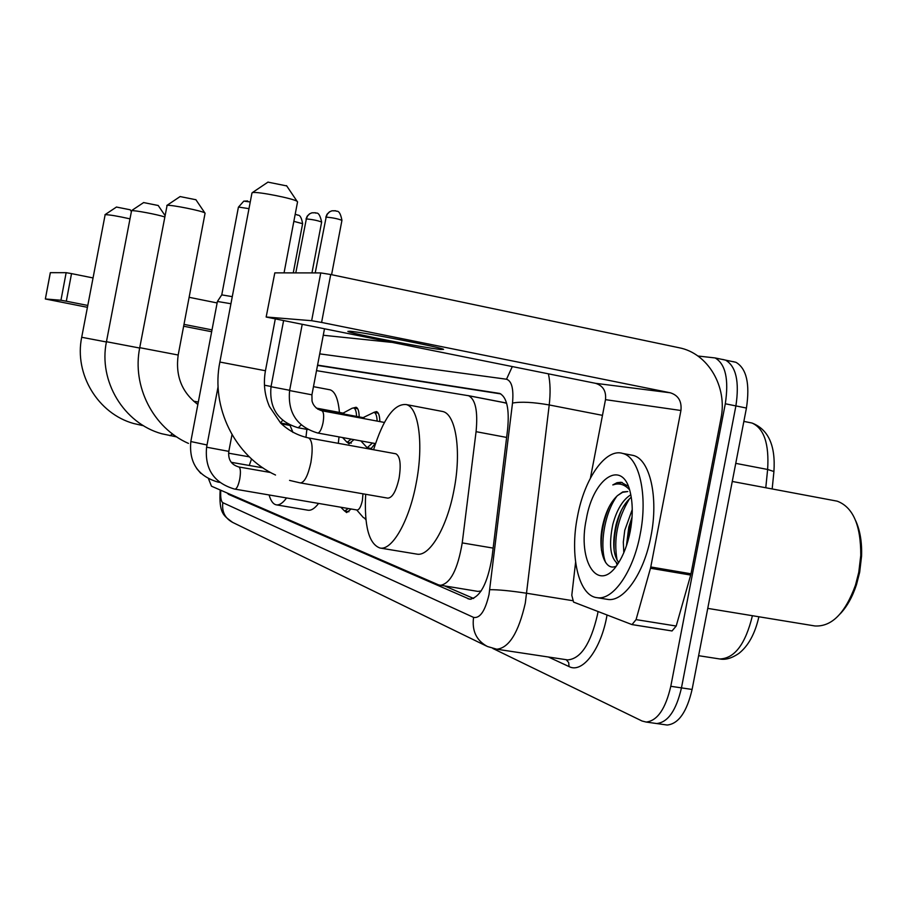 <?xml version="1.0" encoding="UTF-8"?>
<svg xmlns="http://www.w3.org/2000/svg" width="907" height="907" viewBox="0 0 907 907"><rect width="100%" height="100%" fill="white"/><g stroke="black" fill="none" stroke-linecap="round" stroke-linejoin="round"><path stroke-width="1.36" d="M343.107 413.116L351.984 408.309L356.077 407.254C358.038 408.014 359.07 411.222 359.183 416.903M373.967 412.322L376.496 411.585C378.582 412.379 379.704 415.712 379.852 421.596M506.639 403.309L503.498 402.515M208.542 478.839L211.478 486.197L438.716 584.936L477.91 591.398L481.152 590.967M440.235 585.355C450.382 583.723 457.718 569.573 462.23 542.896L476.073 431.675C478.023 411.359 475.54 399.375 468.602 395.735L316.52 370.646M353.957 439.634L349.014 443.84L347.336 442.355M375.215 443.523L370.6 449.203M368.174 448.761L367.403 447.786L371.666 448.568M351.168 508.997L346.655 512.58L344.819 511.072M365.963 519.836L365.136 518.838M227.169 493.011L228.587 494.394L469.656 599.232C480.12 597.622 487.581 583.552 492.048 557.034L507.625 429.226C509.507 409.08 506.866 397.141 499.712 393.434L317.575 365.113M697.88 356.009L715.169 357.948C725.589 364.172 728.967 379.455 725.305 403.774L670.795 686.293C665.534 708.923 657.326 720.85 646.147 722.051L642.043 721.008L492.852 648.471M732.924 361.576L735.951 362.301C746.574 368.559 750.066 383.808 746.438 408.048L692.098 689.456L681.463 687.88C676.214 710.476 667.949 722.357 656.691 723.548L654.605 723.242L656.691 723.548C667.949 722.357 676.214 710.476 681.463 687.88L735.894 405.917L681.463 687.88L670.795 686.293M722.573 359.41L725.577 360.124C736.099 366.371 739.534 381.632 735.894 405.917C739.534 381.632 736.099 366.371 725.577 360.124L721.825 359.342M473.635 598.484L445.042 586.126M317.518 365.408L500.8 393.91M692.098 689.456C686.837 712.006 678.538 723.865 667.178 725.033L665.08 724.738M50.361 272.712L45.35 298.981L87.367 307.303M66.154 272.678L71.528 273.608L66.313 301.215L60.95 300.251L66.154 272.678L50.373 272.667M217.136 302.949L189.121 297.303M92.922 277.916L71.528 273.608M60.95 300.251L45.407 298.981M183.645 326.225L211.671 331.735M66.313 301.215L87.73 305.432M183.996 324.377L212.023 329.887M116.493 207.057L130.177 209.778M129.701 218.791C117.683 216.104 109.498 214.721 105.155 214.664L81.698 337.279L106.402 341.973M200.787 473.363L196.638 468.466M143.623 202.567L158.215 205.504M164.496 216.898C157.603 214.505 133.964 210.073 131.56 210.707L106.448 341.712L139.667 348.039M251.545 458.942L249.255 465.461M180.096 196.57L195.912 199.744M205.061 213.281L204.891 212.986C203.134 211.048 170.584 204.506 167.092 205.39L139.735 347.676L178.18 355.022L205.073 213.224M286.555 497.954C282.814 503.068 279.39 505.358 276.261 504.836C273.154 504.179 270.762 500.891 269.096 494.961M318.595 503.43C314.718 508.487 311.146 510.743 307.881 510.199L276.261 504.836M292.972 432.424L290.047 425.428M306.861 429.362L305.954 437.389M329.15 389.647L330.182 389.84C335.125 391.541 338.209 399.069 339.445 412.436M339.025 436.902L338.3 443.33M267.95 182.137L286.703 185.912M297.53 202L297.122 201.365C293.721 198.576 257.622 191.422 252.747 192.579L251.953 193.021L219.868 362.04L265.445 370.748L275.275 319.026M300.104 482.864L387.788 498.136C392.391 497.841 396.155 491.186 399.091 478.17C401.223 464.418 400.157 456.3 395.917 453.806L395.565 453.749M373.571 449.747C383.389 418.49 394.284 403.434 406.279 404.567C418.762 407.356 423.864 444.509 416.166 483.34C409.193 521.106 392.062 550.855 379.976 548.021C368.888 543.985 364.115 526.071 365.668 494.292M441.006 411.177L442.899 411.54C455.972 414.454 461.652 451.471 453.976 490.041C447.049 527.557 429.453 557.023 416.789 554.098L379.976 548.021M348.322 508.51L344.637 511.038L340.771 507.217M207.023 444.974L190.821 441.539L217.408 301.464L230.934 303.732M247.656 200.957L243.79 201.139L238.405 207.204L221.762 294.877L232.283 296.646M362.97 493.816L362.403 500.369C361.009 506.616 359.251 509.836 357.12 510.017L235.004 489.134M365.861 518.793L363.333 517.557L356.723 509.949M351.224 439.135L347.052 442.299L342.551 437.548M343.413 413.184L344.547 414.17M357.698 408.751L353.673 407.991C355.419 408.638 356.383 411.449 356.564 416.415M372.448 443.013L367.176 447.752L360.861 440.904M363.446 417.696L364.682 418.762M363.106 417.639L374.013 412.345C375.883 413.036 376.927 415.95 377.131 421.086M350.079 331.248L347.846 331.406C349.478 333.288 425.202 348.027 440.734 349.49L443.591 349.354C441.494 347.392 362.913 332.166 350.079 331.248M650.478 568.247L650.773 566.966L690.998 573.791L690.692 575.072L650.478 568.247L636.068 619.617L631.998 624.594L573.553 602.089L571.795 595.275L575.594 562.306M690.998 573.791L720.963 418.456C727.686 386.847 707.993 353.186 679.026 347.732L330.726 274.515L321.6 322.438L670.341 392.799C678.345 395.35 681.871 401.257 680.93 410.497L650.773 566.966M690.692 575.072L676.203 626.034L672.03 630.955L632.281 624.606M266.159 317.019L274.81 272.871L266.159 317.042L595.57 383.321C603.042 385.702 606.352 391.144 605.491 399.658L590.412 478.091M321.6 322.438L311.645 320.704L320.749 272.916L274.81 272.871M320.749 272.916L330.726 274.515M311.645 320.704L266.42 317.019M855.743 520.833C860.119 530.584 862.058 542.363 861.559 556.184L859.666 572.26L856.514 584.584C852.489 596.851 847.047 606.613 840.165 613.869M834.361 500.641L837.184 501.163C853.011 507.104 860.879 525.176 860.777 555.39L858.782 572.249L855.482 585.162C845.211 613.268 831.708 626.862 814.962 625.966L707.755 608.382M640.183 534.28C633.267 571.875 612.826 600.853 596.885 597.645C578.439 595.661 569.562 555.549 577.498 516.457C584.414 478.522 605.717 447.809 622.803 453.455C639.288 457.253 648.052 495.358 640.183 534.28M630.422 454.895L633.245 455.427C649.877 459.248 658.799 497.319 650.954 536.173C644.049 573.689 623.472 602.588 607.384 599.357L596.885 597.645M627.712 485.948L621.08 482.252L616.987 482.717L612.803 484.928C618.993 482.717 624.572 484.338 629.537 489.769M627.837 491.526L622.576 492.32L617.52 495.585L622.712 491.945L627.78 491.515M617.52 495.585C611.182 501.378 606.454 510.369 603.359 522.557C596.738 547.964 604.481 572.306 616.284 566.07M586.353 518.974C593.393 477.048 623.37 457.956 630.535 493.567C632.916 504.723 632.803 517.341 630.206 531.445C627.621 544.415 623.528 555.186 617.928 563.757C598.405 594.618 577.079 561.558 586.353 518.974M631.238 497.217C624.39 503.124 619.322 512.33 616.034 524.847C612.236 542.579 613.132 555.129 618.733 562.51M630.796 494.78C622.826 499.757 616.839 509.587 612.837 524.291C608.62 545.096 610.32 558.259 617.916 563.769M632.043 517.103L628.789 527.103L626.442 545.799M632.247 509.553L624.753 530.346L623.313 542.069L623.812 552.703M631.986 517.942L626.839 544.597M621.601 509.813C615.955 523.316 613.483 537.057 614.186 551.025M616.318 562.748L617.134 564.914M609.311 506.48C603.098 520.981 600.491 535.64 601.5 550.447M630.943 527.205L629.333 535.561M629.537 498.703C617.486 518.702 613.347 539.223 617.123 560.288M616.998 496.05C604.039 513.543 599.346 547.148 605.695 562.623M622.179 482.433L612.803 484.928M504.927 402.742L467.797 395.543M506.628 437.423L476.073 431.675M493.136 548.1L462.23 542.896M231.5 494.893L228.587 494.394M220.798 490.245C220.356 497.342 221.036 501.492 222.839 502.693L473.567 617.395C480.007 618.574 485.166 610.955 489.02 594.538L512.512 403.059C513.781 388.933 511.775 380.997 506.503 379.228L319.718 353.866M220.163 489.961C218.814 514.02 223.78 515.607 232.634 522.398C224.97 518.248 221.705 511.684 222.839 502.693M548.406 373.854C550.322 382.595 550.583 392.958 549.223 404.953L525.312 603.053C518.566 632.576 509.054 647.961 496.775 649.219L495.687 649.061M572.283 600.615L526.831 593.28C510.505 590.797 498.147 589.595 489.78 589.697M566.41 659.729L567.669 659.911C580.786 658.822 590.729 643.709 597.498 614.583L598.042 611.545M607.044 615.014C601.25 649.151 582.487 673.822 569.063 666.588L548.44 657.019M725.305 403.774L746.438 408.048M512.512 403.059C520.935 401.518 533.169 402.152 549.223 404.953L602.475 415.349M569.063 666.588L568.689 662.575L566.217 659.695M506.503 379.228L512.296 366.609M566.603 659.752L496.775 649.219L487.376 646.487C476.413 640.535 471.81 630.841 473.567 617.395M471.005 599.255L467.955 598.767M751.053 422.843L752.028 423.036C768.399 429.43 775.7 445.598 773.92 471.515L767.628 469.463C769.249 443.897 764.045 428.433 752.028 423.036L743.853 421.404M773.864 472.139L772.174 488.952M765.78 487.751L767.628 469.463L735.758 463.364M718.832 658.822L719.829 658.981C734.647 658.448 745.509 644.027 752.413 615.706M141.515 425.383L142.535 425.111M170.017 435.711L172.489 433.92M289.56 480.393L300.364 482.932C304.469 482.535 307.972 475.733 310.897 462.502C313.108 448.591 312.359 440.417 308.663 437.956L308.312 437.888M219.619 482.365L218.349 482.15L219.086 481.934M238.654 207.079L248.994 208.655M218.088 386.688L206.603 447.196L228.813 451.369M238.824 466.969L238.904 466.98C240.582 468.103 240.854 472.173 239.731 479.168C238.36 485.517 236.784 488.839 234.992 489.134M296.498 214.642L295.16 214.471M282.667 420.36L280.478 422.9M264.425 385.214L271.068 386.461M293.845 221.353L302.621 223.7M295.784 272.894L306.351 218.938C312.564 219.471 317.654 220.514 321.645 222.056L321.634 222.113M315.319 212.76L311.929 212.816L309.695 213.814L307.53 216.013L306.351 218.938M301.135 424.941L298.233 427.787C278.132 421.778 269.062 408.082 271.023 386.711L289.662 390.293M315.217 272.905L326.157 217.136C332.574 217.669 337.835 218.734 341.939 220.344L341.928 220.424M335.409 210.741L331.917 210.809L329.615 211.841L327.37 214.109L326.157 217.136M321.668 410.735L321.928 410.78C323.754 411.982 324.128 415.95 323.051 422.696C321.645 429.113 319.91 432.548 317.847 433.024L317.643 433.002C296.906 426.778 287.564 412.64 289.605 390.566L311.917 394.817L324.468 328.901M670.341 392.799L595.57 383.321M680.93 410.497L605.491 399.658M636.068 619.617L676.203 626.034M505.766 402.946L468.602 395.735M646.147 722.051L667.178 725.033M715.169 357.948L735.951 362.301M391.439 342.347L323.266 335.25M232.634 522.398L486.367 645.999M758.876 616.76C755.066 633.664 748.4 645.875 738.91 653.391C731.847 658.233 725.487 660.092 719.829 658.981L698.617 655.693M50.316 272.678L45.35 298.981M143.578 425.757L133.646 423.512C98.024 413.66 74.057 374.183 81.698 337.279M130.143 209.721L131.141 211.195M198.316 402.062L193.633 401.189M116.538 207L104.974 214.698M176.718 436.913L161.65 433.727C123.76 423.252 98.285 381.121 106.448 341.712M158.158 205.424L164.813 215.22M143.68 202.533L131.345 210.764M188.452 443.41C153.215 428.013 131.878 386.348 139.735 347.676M195.833 199.631L204.891 212.986M249.312 456.845L228.587 453.183M313.471 386.654L330.182 389.84M197.862 404.488C181.876 392.47 175.323 375.986 178.18 355.022M290.251 425.474L281.431 423.852M180.164 196.524L166.809 205.47M275.524 475.03C234.845 456.402 210.651 407.47 219.868 362.04M265.445 370.736C263.223 383.298 264.572 395.248 269.481 406.597L280.66 423.093C288.437 430.53 297.575 435.451 308.085 437.843L395.917 453.806M286.521 185.629L297.122 201.365M284.05 272.882L297.564 201.808M406.279 404.567L442.899 411.54M268.053 182.069L252.214 192.715M238.416 207.17L243.79 201.139L250.264 201.966M190.821 441.562C188.905 462.695 197.953 476.198 217.986 482.082M344.637 511.038L348.946 511.775M262.928 467.865L231.262 462.309M221.762 294.877L217.408 301.464M206.592 447.219C204.585 468.93 213.848 482.864 234.369 489.02M365.033 518.815L365.872 518.963M270.615 472.524L238.904 466.98C231.308 464.815 227.94 459.622 228.813 451.403L231.999 434.657M288.789 424.51L280.569 423.002M347.268 442.333L351.338 443.081M295.16 214.483L297.156 214.789C297.428 216.036 300.58 212.453 302.621 223.655L293.256 272.882M343.583 413.207L316.305 408.105M306.033 219.029L307.212 216.138L309.57 213.825L311.929 212.816L315.568 212.794C315.421 214.369 318.913 209.245 321.645 222.056L311.963 272.905M307.745 429.533L298.369 427.809M363.628 417.73L317.722 409.148M271.023 386.711L283.585 320.693M374.013 412.345L378.219 413.127M325.817 217.226L327.03 214.233L329.479 211.841L331.917 210.809L335.907 210.843C336.078 212.283 339.558 207.964 341.939 220.344L331.588 274.696M375.498 443.58L317.801 433.024M311.917 394.817L312.031 400.962C313.232 405.803 316.532 409.08 321.928 410.78L384.421 422.447M289.605 390.554L302.19 324.434M631.998 624.594L672.03 630.955M856.514 584.584L855.482 585.162M622.803 453.455L633.245 455.427M732.266 481.458L837.184 501.163M861.559 556.184L860.777 555.39"/></g></svg>
